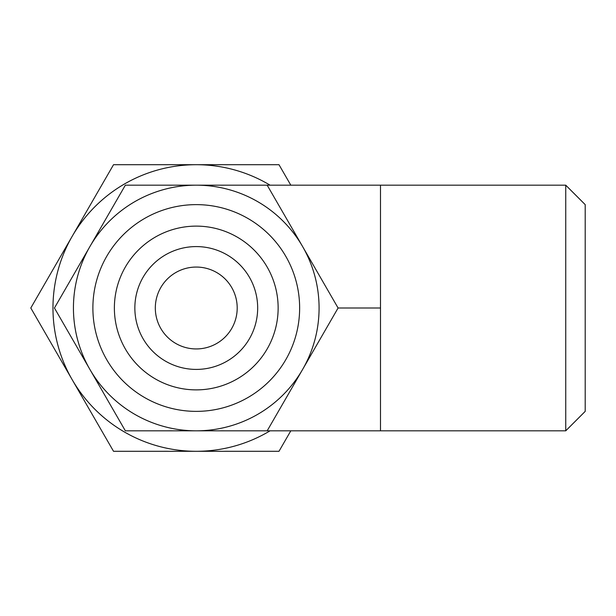 <?xml version="1.0" encoding="UTF-8"?>
<svg xmlns="http://www.w3.org/2000/svg" width="616" height="616" viewBox="0 0 616 616"><rect width="100%" height="100%" fill="white"/><g stroke="black" fill="none" stroke-linecap="round" stroke-linejoin="round"><path stroke-width="0.92" d="M196.258 348.941A40.941 40.941 0 0 1 155.317 308A40.941 40.941 0 0 1 196.258 267.059A40.941 40.941 0 0 1 237.199 308A40.941 40.941 0 0 1 196.258 348.941M134.85 308A61.415 61.415 0 0 1 196.258 246.585A61.415 61.415 0 0 1 257.673 308A61.415 61.415 0 0 1 196.258 369.415A61.415 61.415 0 0 1 134.85 308M196.258 389.882A81.882 81.882 0 0 1 114.376 308A81.882 81.882 0 0 1 196.258 226.118A81.882 81.882 0 0 1 278.139 308A81.882 81.882 0 0 1 196.258 389.882M196.258 411.373A103.373 103.373 0 0 0 299.638 308A103.373 103.373 0 0 0 196.258 204.627A103.373 103.373 0 0 0 92.885 308A103.373 103.373 0 0 0 196.258 411.373M196.258 430.823A122.823 122.823 0 0 0 319.08 308A122.823 122.823 0 0 0 196.258 185.177A122.823 122.823 0 0 0 73.435 308A122.823 122.823 0 0 0 196.258 430.823L267.175 430.823L338.084 308L267.175 185.177L125.348 185.177L54.439 308L125.348 430.823L196.258 430.823M585.2 204.627L585.2 411.373L565.75 430.823L565.75 185.177L585.2 204.627M267.175 185.177L380.495 185.177L380.495 430.823L565.75 430.823M380.495 185.177L565.75 185.177M380.495 430.823L267.175 430.823M380.495 308L338.084 308M270.07 185.177A143.297 143.297 0 0 0 72.164 379.649A143.297 143.297 0 0 0 270.07 430.823M290.814 185.177L278.994 164.703L113.529 164.703L30.8 308L113.529 451.297L278.994 451.297L290.814 430.823"/></g></svg>
